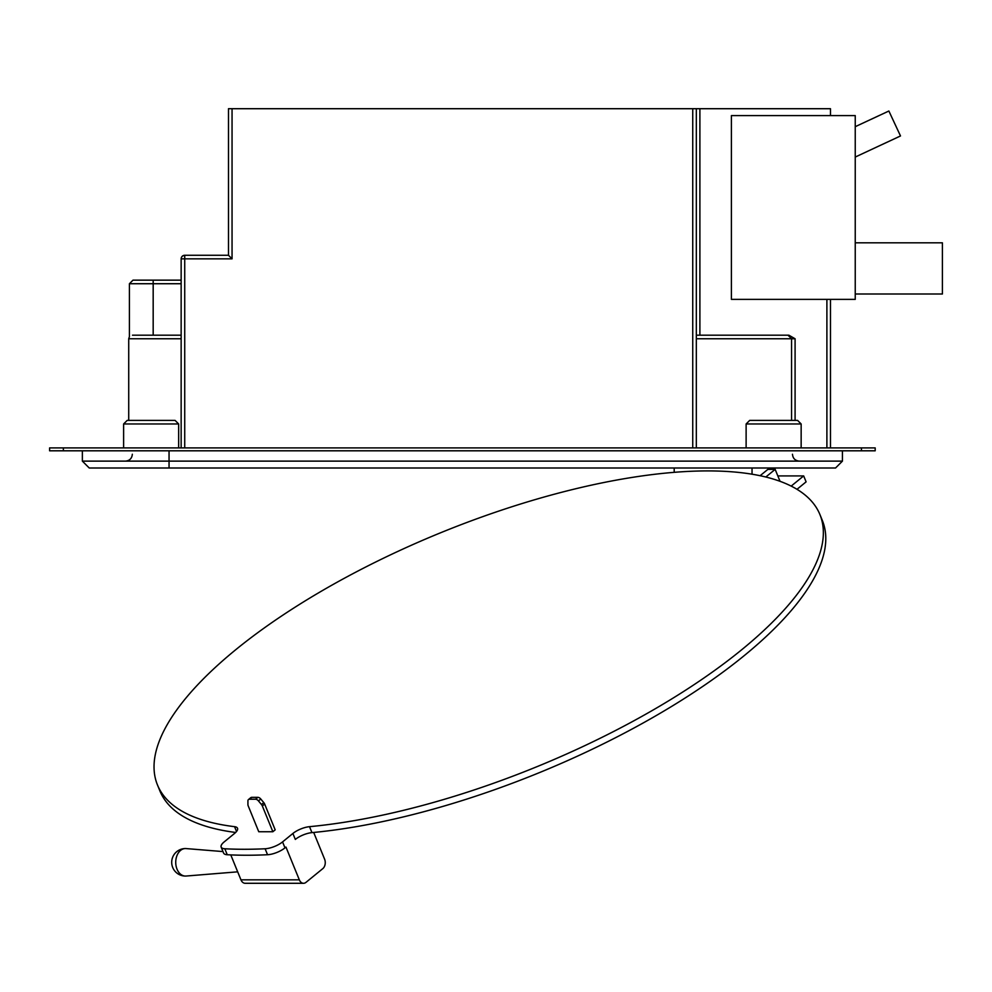 <?xml version="1.0" encoding="UTF-8"?>
<svg xmlns="http://www.w3.org/2000/svg" width="992" height="992" viewBox="0 0 992 992"><rect width="100%" height="100%" fill="white"/><g stroke="black" fill="none" stroke-linecap="round" stroke-linejoin="round"><path stroke-width="1.49" d="M692.738 447.913L692.738 108.711L699.893 108.711L699.893 335.197M692.738 108.711L232.054 108.711L232.054 258.85L228.482 255.279L228.482 108.711L232.054 108.711M830.478 115.593L830.478 108.711L699.893 108.711M696.322 447.913L696.322 108.711M696.322 335.197L788.888 335.197L795.088 338.768L795.088 420.397M181.152 335.197L132.506 335.197C128.414 336.759 128.414 336.759 132.506 335.197C128.414 336.759 128.414 336.759 132.506 335.197L181.152 335.197L153.177 335.197L153.177 283.724L181.152 283.724M830.478 447.913L830.478 299.373M181.152 338.768L128.724 338.768L129.419 336.648L129.419 283.724L132.99 280.153L181.152 280.153M861.44 447.913L875.192 447.913L875.192 450.802L49.6 450.802L49.6 447.913L861.44 447.913L861.44 450.802M842.431 450.802L842.431 461.119L835.549 468.001L89.243 468.001L82.361 461.119L82.361 450.802M842.431 461.119L82.361 461.119M674.2 468.001L674.2 472.304M752.035 468.001L752.035 474.176M771.503 468.001L771.503 469.377M746.12 447.913L746.12 423.968L749.692 420.397L797.58 420.397L773.636 420.397M151.131 420.397L127.187 420.397L175.076 420.397L178.659 423.968L123.616 423.968L127.187 420.397L128.724 420.397L128.724 338.768M855.24 299.373L731.402 299.373L731.402 115.593L855.24 115.593L855.24 299.373M855.24 242.817L942.4 242.817L942.4 294.004L855.24 294.004M855.24 126.691L888.869 111.017L900.5 135.954L855.24 157.058M182.664 255.924L184.723 255.279A3.584 3.584 0 0 0 181.152 258.85L181.152 447.913M228.482 255.279L184.723 255.279L184.723 258.85L181.152 258.85L181.313 257.771M181.821 256.779L182.59 255.986M788.02 335.197L791.554 338.768L795.088 338.768M265.112 848.768A13.764 4.861 -22.2 0 0 282.559 841.91L292.888 833.466A13.764 4.861 157.8 0 1 309.516 826.671A357.752 126.492 -22.2 0 0 670.567 699.633A357.752 126.492 -22.2 0 0 819.913 514.538A357.752 126.492 -22.2 0 0 440.894 532.654A357.752 126.492 -22.2 0 0 157.48 784.982A357.752 126.492 -22.2 0 0 234.558 826.671A13.764 4.861 157.8 0 1 237.522 828.27A13.764 4.861 157.8 0 1 234.509 833.466L224.18 841.91A13.764 4.861 -22.2 0 0 221.166 847.106A13.764 4.861 -22.2 0 0 224.812 848.768A399.044 141.087 -22.2 0 0 265.112 848.768L267.555 854.732A13.764 4.861 157.8 0 0 284.989 847.862L285.956 847.081L299.336 879.842A6.882 4.861 90 0 0 303.552 883.289A6.882 4.861 90 0 0 305.982 882.359L322.834 868.608A6.882 4.861 90 0 0 324.607 859.208L313.695 832.462M272.862 831.742L275.181 829.845L264.653 804.053A3.584 2.195 -129.2 0 0 263.785 802.627L261.466 804.524A3.584 2.195 50.8 0 1 262.334 805.95L272.862 831.742L258.763 831.742L248.223 805.926A3.584 2.195 50.8 0 1 247.926 804.537L247.926 800.879A3.435 2.108 -129.2 0 1 248.471 799.552A3.435 2.108 -129.2 0 1 249.426 799.242L255.527 799.242L257.846 797.345A3.584 2.195 50.8 0 1 260.772 799.006L263.785 802.627M819.913 514.538L822.356 520.502A357.752 126.492 157.8 0 1 672.998 705.585A357.752 126.492 157.8 0 1 311.947 832.623A13.764 4.861 -22.2 0 0 295.318 839.43L292.888 833.466M235.65 832.462A357.752 126.492 157.8 0 1 159.91 790.934L157.48 784.982M224.812 848.768L227.242 854.732A13.764 4.861 157.8 0 1 223.597 853.07L221.166 847.106M227.242 854.732A399.044 141.087 -22.2 0 0 267.555 854.732M303.552 883.289L245.173 883.289A6.882 4.861 -90 0 1 240.957 879.842L230.776 854.906M237.683 871.832L186.012 876.048A13.764 9.734 -90 0 1 185.454 876.06A13.764 9.734 -90 0 1 177.035 869.19A13.764 9.734 -90 0 1 185.454 848.544A13.764 9.734 -90 0 1 186.012 848.569L223.002 851.582M765.836 476.991L775.161 469.377L780.022 481.269M797.01 489.292L806.099 481.864L803.669 475.912L791.207 486.08M775.161 469.377L767.87 469.377L760.132 475.689M777.827 475.912L803.669 475.912M261.466 804.524L258.453 800.904A3.584 2.195 -129.2 0 0 255.527 799.242M248.471 799.552L250.79 797.655A3.435 2.108 50.8 0 1 251.745 797.345L249.426 799.242M257.846 797.345L251.745 797.345M826.894 447.913L826.894 299.373M153.177 280.153L153.177 283.724L129.419 283.724M696.322 338.768L791.554 338.768L791.554 420.397M63.364 450.802L63.364 447.913M169.049 468.001L169.049 450.802M746.12 423.968L801.152 423.968L797.58 420.397M184.723 447.913L184.723 258.85L232.054 258.85M282.559 841.91L284.989 847.862M299.336 879.842L240.957 879.842M234.558 826.671L236.53 831.494M311.947 832.623L309.516 826.671M264.653 804.053L262.334 805.95M258.453 800.904L260.772 799.006M792.472 454.249C792.868 458.428 795.162 460.722 799.341 461.119M132.333 454.249C131.924 458.428 129.63 460.722 125.451 461.119M801.152 447.913L801.152 423.968M123.616 447.913L123.616 423.968L127.187 420.397M178.659 447.913L178.659 423.968M185.454 848.544A13.764 13.764 0 0 0 172.72 867.504A13.764 13.764 0 0 0 185.454 876.06"/></g></svg>
